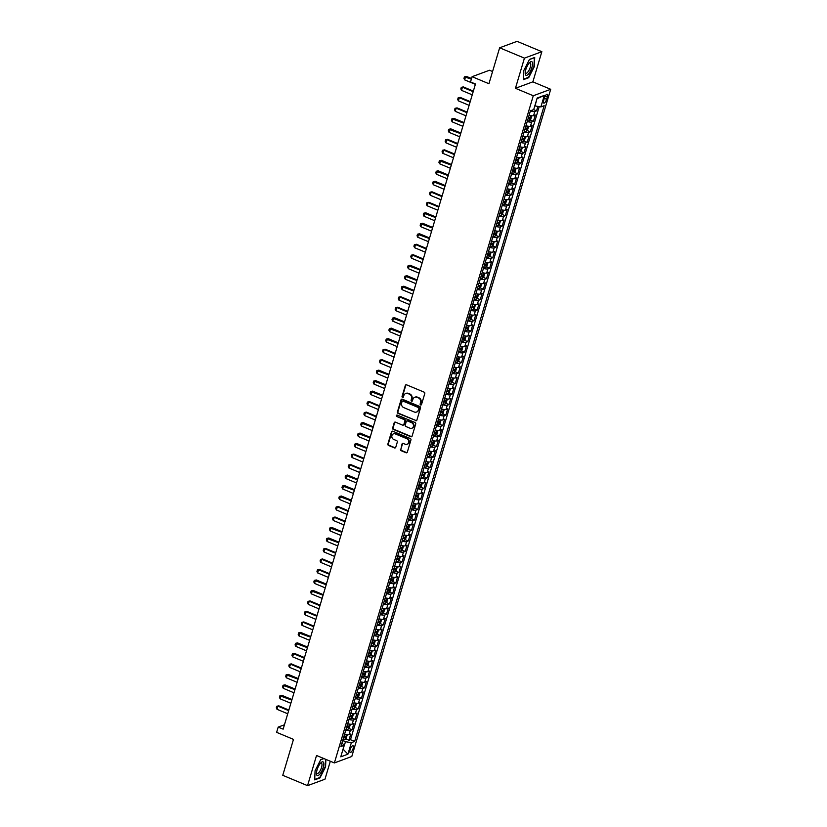 <?xml version="1.0" encoding="UTF-8"?>
<svg xmlns="http://www.w3.org/2000/svg" width="827" height="827" viewBox="0 0 827 827"><rect width="100%" height="100%" fill="white"/><g stroke="black" fill="none" stroke-linecap="round" stroke-linejoin="round"><path stroke-width="1.24" d="M420.623 404.951A0.786 0.703 -110.3 0 0 421.522 404.517L424.778 393.58A1.116 1.003 -110.3 0 0 424.117 392.143L406.605 384.834A1.116 1.003 -110.3 0 0 405.323 385.454L402.056 396.402A0.786 0.703 -110.3 0 0 403.007 397.415A0.786 0.703 -110.3 0 0 403.421 396.97L403.845 395.554A3.587 3.215 -110.3 0 1 407.938 393.559L409.396 394.159A3.587 3.215 -110.3 0 1 411.526 398.759L411.112 400.175A0.786 0.703 -110.3 0 0 412.063 401.198A0.786 0.703 -110.3 0 0 412.466 400.744L412.89 399.327A3.587 3.215 -110.3 0 1 416.984 397.332L418.452 397.942A3.587 3.215 -110.3 0 1 420.581 402.532L420.157 403.948A0.786 0.703 -110.3 0 0 420.623 404.951M414.999 397.187A3.587 3.215 -110.3 0 1 417.459 397.156L418.917 397.766A3.587 3.215 -110.3 0 1 421.046 402.356L420.623 403.772A0.786 0.703 -110.3 0 0 421.325 404.837M406.15 384.762A1.116 1.003 -110.3 0 0 405.788 385.279L402.532 396.226A0.786 0.703 -110.3 0 0 403.235 397.28M405.954 393.414A3.587 3.215 -110.3 0 1 408.414 393.383L409.872 393.993A3.587 3.215 -110.3 0 1 412.001 398.583L411.577 399.999A0.786 0.703 -110.3 0 0 412.28 401.054M353.129 748.538A3.649 1.23 112.7 0 0 353.026 745.727A3.649 1.23 112.7 0 0 350.11 749.655A3.649 1.23 112.7 0 0 350.214 752.467A3.649 1.23 112.7 0 0 353.129 748.538M400.464 449.257A1.116 1.003 -110.3 0 0 401.136 450.694L406.047 452.741A1.116 1.003 -110.3 0 0 407.329 452.121L410.947 439.964A1.116 1.003 -110.3 0 0 410.285 438.527L392.773 431.218A1.116 1.003 -110.3 0 0 391.491 431.849L387.873 443.996A1.116 1.003 -110.3 0 0 388.535 445.433L394.469 447.914A1.116 1.003 -110.3 0 0 395.751 447.283L397.301 442.083A1.116 1.003 -110.3 0 0 396.64 440.646L393.693 439.416A2.998 2.688 -110.3 0 1 393.476 433.855A2.998 2.688 -110.3 0 1 395.337 433.917L406.863 438.723A2.998 2.688 -110.3 0 1 407.08 444.285A2.998 2.688 -110.3 0 1 405.22 444.233L403.297 443.427A1.116 1.003 -110.3 0 0 402.015 444.058L400.94 449.082A1.116 1.003 -110.3 0 0 401.602 450.519L406.522 452.565A1.116 1.003 -110.3 0 0 406.967 452.638M524.432 58.138L515.438 88.293L532.857 81.852L541.85 51.688L524.432 58.138L499.642 47.79L488.933 83.723L472.083 76.694L470.522 81.935L475.473 84.003L283.144 729.166L278.192 727.098L276.621 732.34L293.482 739.379L282.762 775.312L307.551 785.65L324.97 779.21L330.324 761.243M515.438 88.293L533.281 95.746L334.377 762.939L316.534 755.485L307.551 785.65M415.599 420.716A1.116 1.003 -110.3 0 0 416.88 420.095L420.498 407.938A1.116 1.003 -110.3 0 0 419.827 406.512L402.315 399.193A1.116 1.003 -110.3 0 0 401.043 399.823L397.415 411.97A1.116 1.003 -110.3 0 0 398.087 413.407L416.064 420.54A1.116 1.003 -110.3 0 0 416.519 420.623M415.723 423.951L412.104 436.108A1.116 1.003 -110.3 0 1 410.823 436.728L393.311 429.42A1.116 1.003 -110.3 0 1 392.639 427.983L394.19 422.783A1.116 1.003 -110.3 0 1 395.471 422.163L402.573 425.119A1.116 1.003 -110.3 0 0 403.855 424.499L404.889 421.046A1.116 1.003 -110.3 0 0 404.217 419.62L396.826 416.529A0.786 0.703 -110.3 0 1 397.249 415.092L415.061 422.514A1.116 1.003 -110.3 0 1 415.723 423.951M499.642 47.79L517.071 41.35L541.85 51.688M345.665 738.924L348.911 740.279L350.793 733.983L349.077 734.624L350.328 730.427A4.569 1.292 -163.4 0 1 345.841 729.962M348.787 728.432L352.044 729.786L353.915 723.501L352.199 724.132L353.449 719.935A4.569 1.292 -163.4 0 1 348.973 719.469M351.92 717.939L355.165 719.304L357.047 713.008L355.331 713.639L356.582 709.442A4.569 1.292 -163.4 0 1 352.095 708.977M355.041 707.457L358.298 708.811L360.169 702.516L358.453 703.157L359.704 698.96A4.569 1.292 -163.4 0 1 355.228 698.495M358.174 696.965L361.42 698.319L363.301 692.023L361.585 692.664L362.836 688.467A4.569 1.292 -163.4 0 1 358.349 688.002M361.296 686.472L364.552 687.826L366.423 681.531L364.707 682.172L365.958 677.975A4.569 1.292 -163.4 0 1 361.482 677.509M364.428 675.979L367.674 677.344L369.555 671.048L367.839 671.679L369.09 667.482A4.569 1.292 -163.4 0 1 364.604 667.017M367.55 665.487L370.806 666.851L372.677 660.556L370.961 661.187L372.212 656.989A4.569 1.292 -163.4 0 1 367.736 656.524M370.682 655.005L373.928 656.359L375.809 650.063L374.093 650.704L375.344 646.507A4.569 1.292 -163.4 0 1 370.858 646.042M373.804 644.512L377.06 645.866L378.931 639.571L377.215 640.212L378.466 636.015A4.569 1.292 -163.4 0 1 373.99 635.549M376.936 634.02L380.182 635.374L382.064 629.078L380.348 629.719L381.598 625.522A4.569 1.292 -163.4 0 1 377.112 625.057M380.058 623.527L383.315 624.892L385.196 618.596L383.47 619.227L384.72 615.03A4.569 1.292 -163.4 0 1 380.244 614.564M383.19 613.034L386.447 614.399L388.318 608.103L386.602 608.734L387.853 604.537A4.569 1.292 -163.4 0 1 383.377 604.072M386.312 602.552L389.569 603.906L391.45 597.611L389.724 598.252L390.975 594.055A4.569 1.292 -163.4 0 1 386.498 593.59M389.445 592.06L392.701 593.414L394.572 587.118L392.856 587.759L394.107 583.562A4.569 1.292 -163.4 0 1 389.631 583.097M392.577 581.567L395.823 582.921L397.704 576.626L395.978 577.267L397.229 573.07A4.569 1.292 -163.4 0 1 392.753 572.604M395.699 571.075L398.955 572.439L400.826 566.144L399.11 566.774L400.361 562.577A4.569 1.292 -163.4 0 1 395.885 562.112M398.831 560.582L402.077 561.947L403.958 555.651L402.232 556.282L403.483 552.085A4.569 1.292 -163.4 0 1 399.007 551.619M401.953 550.1L405.209 551.454L407.08 545.158L405.364 545.799L406.615 541.602A4.569 1.292 -163.4 0 1 402.139 541.137M405.085 539.607L408.331 540.961L410.213 534.666L408.486 535.307L409.737 531.11A4.569 1.292 -163.4 0 1 405.261 530.645M408.207 529.115L411.464 530.469L413.335 524.173L411.619 524.814L412.869 520.617A4.569 1.292 -163.4 0 1 408.393 520.152M411.339 518.622L414.585 519.987L416.467 513.691L414.751 514.322L416.002 510.125A4.569 1.292 -163.4 0 1 411.515 509.659M414.461 508.129L417.718 509.494L419.589 503.198L417.873 503.829L419.124 499.632A4.569 1.292 -163.4 0 1 414.647 499.177M417.594 497.647L420.84 499.001L422.721 492.706L421.005 493.347L422.256 489.15A4.569 1.292 -163.4 0 1 417.769 488.685M420.716 487.155L423.972 488.509L425.843 482.213L424.127 482.854L425.378 478.657A4.569 1.292 -163.4 0 1 420.902 478.192M423.848 476.662L427.094 478.016L428.975 471.731L427.259 472.362L428.51 468.165A4.569 1.292 -163.4 0 1 424.024 467.7M426.97 466.17L430.226 467.534L432.097 461.239L430.381 461.869L431.632 457.672A4.569 1.292 -163.4 0 1 427.156 457.207M430.102 455.687L433.348 457.042L435.229 450.746L433.513 451.377L434.764 447.19A4.569 1.292 -163.4 0 1 430.278 446.725M433.224 445.195L436.48 446.549L438.351 440.253L436.635 440.894L437.886 436.697A4.569 1.292 -163.4 0 1 433.41 436.232M436.356 434.702L439.602 436.056L441.484 429.761L439.768 430.402L441.018 426.205A4.569 1.292 -163.4 0 1 436.532 425.74M439.478 424.21L442.734 425.564L444.606 419.279L442.89 419.909L444.14 415.712A4.569 1.292 -163.4 0 1 439.664 415.247M442.61 413.717L445.856 415.082L447.738 408.786L446.022 409.417L447.273 405.22A4.569 1.292 -163.4 0 1 442.786 404.754M445.732 403.235L448.989 404.589L450.87 398.294L449.144 398.924L450.395 394.737A4.569 1.292 -163.4 0 1 445.918 394.272M448.865 392.742L452.121 394.097L453.992 387.801L452.276 388.442L453.527 384.245A4.569 1.292 -163.4 0 1 449.051 383.78M451.987 382.25L455.243 383.604L457.124 377.308L455.398 377.949L456.649 373.752A4.569 1.292 -163.4 0 1 452.173 373.287M455.119 371.757L458.375 373.111L460.246 366.826L458.53 367.457L459.781 363.26A4.569 1.292 -163.4 0 1 455.305 362.795M458.251 361.265L461.497 362.629L463.378 356.334L461.652 356.964L462.903 352.767A4.569 1.292 -163.4 0 1 458.427 352.302M461.373 350.782L464.629 352.137L466.5 345.841L464.784 346.472L466.035 342.285A4.569 1.292 -163.4 0 1 461.559 341.82M464.505 340.29L467.751 341.644L469.633 335.348L467.906 335.989L469.157 331.792A4.569 1.292 -163.4 0 1 464.681 331.327M467.627 329.797L470.883 331.151L472.755 324.856L471.039 325.497L472.289 321.3A4.569 1.292 -163.4 0 1 467.813 320.835M470.759 319.305L474.005 320.659L475.887 314.374L474.16 315.004L475.411 310.807A4.569 1.292 -163.4 0 1 470.935 310.342M473.881 308.812L477.138 310.177L479.009 303.881L477.293 304.512L478.544 300.315A4.569 1.292 -163.4 0 1 474.067 299.85M477.014 298.33L480.26 299.684L482.141 293.389L480.425 294.019L481.676 289.832A4.569 1.292 -163.4 0 1 477.189 289.367M480.136 287.837L483.392 289.192L485.263 282.896L483.547 283.537L484.798 279.34A4.569 1.292 -163.4 0 1 480.322 278.875M483.268 277.345L486.514 278.699L488.395 272.403L486.679 273.044L487.93 268.847A4.569 1.292 -163.4 0 1 483.444 268.382M486.39 266.852L489.646 268.206L491.517 261.921L489.801 262.552L491.052 258.355A4.569 1.292 -163.4 0 1 486.576 257.89M489.522 256.36L492.768 257.724L494.649 251.429L492.933 252.059L494.184 247.862A4.569 1.292 -163.4 0 1 489.698 247.397M492.644 245.877L495.9 247.232L497.771 240.936L496.055 241.567L497.306 237.38A4.569 1.292 -163.4 0 1 492.83 236.915M495.776 235.385L499.022 236.739L500.904 230.444L499.188 231.084L500.438 226.887A4.569 1.292 -163.4 0 1 495.952 226.422M498.898 224.892L502.154 226.247L504.025 219.951L502.309 220.592L503.56 216.395A4.569 1.292 -163.4 0 1 499.084 215.93M502.03 214.4L505.276 215.754L507.158 209.469L505.442 210.099L506.693 205.902A4.569 1.292 -163.4 0 1 502.206 205.437M505.152 203.907L508.409 205.272L510.28 198.976L508.564 199.607L509.814 195.41A4.569 1.292 -163.4 0 1 505.338 194.945M508.285 193.425L511.531 194.779L513.412 188.484L511.696 189.125L512.947 184.928A4.569 1.292 -163.4 0 1 508.46 184.462M511.406 182.932L514.663 184.287L516.544 177.991L514.818 178.632L516.069 174.435A4.569 1.292 -163.4 0 1 511.593 173.97M514.539 172.44L517.795 173.794L519.666 167.499L517.95 168.139L519.201 163.942A4.569 1.292 -163.4 0 1 514.725 163.477M517.661 161.947L520.917 163.312L522.798 157.016L521.072 157.647L522.323 153.45A4.569 1.292 -163.4 0 1 517.847 152.985M520.793 151.455L524.049 152.819L525.92 146.524L524.204 147.154L525.455 142.957A4.569 1.292 -163.4 0 1 520.979 142.492M523.925 140.972L527.171 142.327L529.053 136.031L527.326 136.672L528.577 132.475A4.569 1.292 -163.4 0 1 524.101 132.01M527.047 130.48L530.303 131.834L532.174 125.539L530.458 126.18L531.709 121.982A4.569 1.292 -163.4 0 1 527.233 121.517M530.179 119.987L533.425 121.342L535.307 115.046L533.58 115.687A4.569 1.292 -163.4 0 1 529.104 115.222M544.393 98.072L543.711 100.377A3.535 1.189 112.7 0 0 543.804 103.106A3.535 1.189 112.7 0 0 546.626 99.302L547.319 96.986A3.535 1.189 112.7 0 0 547.216 94.268A3.535 1.189 112.7 0 0 544.393 98.072M533.281 95.746L550.699 89.295L351.795 756.488L334.377 762.939M348.911 740.279L350.493 739.7L354.659 741.437L544.166 105.711L540.879 106.931L534.821 105.887M354.659 741.437L351.361 742.656L347.919 754.193L340.765 756.839L344.197 745.303L340.91 746.523L530.427 110.797L533.715 109.578L537.157 98.041L544.311 95.394L540.879 106.931M533.601 109.619L536.558 110.859L534.831 111.49A4.569 1.292 -163.4 0 1 530.355 111.025M533.425 121.342L531.709 121.982M530.303 131.834L528.577 132.475M527.171 142.327L525.455 142.957M524.049 152.819L522.323 153.45M520.917 163.312L519.201 163.942M517.795 173.794L516.069 174.435M514.663 184.287L512.947 184.928M511.531 194.779L509.814 195.41M508.409 205.272L506.693 205.902M505.276 215.754L503.56 216.395M502.154 226.247L500.438 226.887M499.022 236.739L497.306 237.38M495.9 247.232L494.184 247.862M492.768 257.724L491.052 258.355M489.646 268.206L487.93 268.847M486.514 278.699L484.798 279.34M483.392 289.192L481.676 289.832M480.26 299.684L478.544 300.315M477.138 310.177L475.411 310.807M474.005 320.659L472.289 321.3M470.883 331.151L469.157 331.792M467.751 341.644L466.035 342.285M464.629 352.137L462.903 352.767M461.497 362.629L459.781 363.26M458.375 373.111L456.649 373.752M455.243 383.604L453.527 384.245M452.121 394.097L450.395 394.737M448.989 404.589L447.273 405.22M445.856 415.082L444.14 415.712M442.734 425.564L441.018 426.205M439.602 436.056L437.886 436.697M436.48 446.549L434.764 447.19M433.348 457.042L431.632 457.672M430.226 467.534L428.51 468.165M427.094 478.016L425.378 478.657M423.972 488.509L422.256 489.15M420.84 499.001L419.124 499.632M417.718 509.494L416.002 510.125M414.585 519.987L412.869 520.617M411.464 530.469L409.737 531.11M408.331 540.961L406.615 541.602M405.209 551.454L403.483 552.085M402.077 561.947L400.361 562.577M398.955 572.439L397.229 573.07M395.823 582.921L394.107 583.562M392.701 593.414L390.975 594.055M389.569 603.906L387.853 604.537M386.447 614.399L384.72 615.03M383.315 624.892L381.598 625.522M380.182 635.374L378.466 636.015M377.06 645.866L375.344 646.507M373.928 656.359L372.212 656.989M370.806 666.851L369.09 667.482M367.674 677.344L365.958 677.975M364.552 687.826L362.836 688.467M361.42 698.319L359.704 698.96M358.298 708.811L356.582 709.442M355.165 719.304L353.449 719.935M352.044 729.786L350.328 730.427M350.493 739.7L539.204 106.662M536.558 110.859L537.87 106.445M343.112 748.952L345.51 741.695L342.698 740.527M535.028 105.98L536.95 98.733M492.572 71.525L489.501 70.243L472.083 76.694M532.857 81.852L550.699 89.295M284.457 724.783L278.192 727.098M343.06 749.138L347.919 754.193M341.985 742.894L344.197 745.303M525.982 125.714A4.569 1.292 16.6 0 0 530.458 126.18M522.85 136.207A4.569 1.292 16.6 0 0 527.326 136.672M519.728 146.689A4.569 1.292 16.6 0 0 524.204 147.154M516.596 157.182A4.569 1.292 16.6 0 0 521.072 157.647M513.464 167.674A4.569 1.292 16.6 0 0 517.95 168.139M510.342 178.167A4.569 1.292 16.6 0 0 514.818 178.632M507.209 188.659A4.569 1.292 16.6 0 0 511.696 189.125M504.088 199.142A4.569 1.292 16.6 0 0 508.564 199.607M500.955 209.634A4.569 1.292 16.6 0 0 505.442 210.099M497.833 220.127A4.569 1.292 16.6 0 0 502.309 220.592M494.701 230.619A4.569 1.292 16.6 0 0 499.188 231.084M491.579 241.112A4.569 1.292 16.6 0 0 496.055 241.567M488.447 251.594A4.569 1.292 16.6 0 0 492.933 252.059M485.325 262.087A4.569 1.292 16.6 0 0 489.801 262.552M482.193 272.579A4.569 1.292 16.6 0 0 486.679 273.044M479.071 283.072A4.569 1.292 16.6 0 0 483.547 283.537M475.938 293.564A4.569 1.292 16.6 0 0 480.425 294.019M472.817 304.047A4.569 1.292 16.6 0 0 477.293 304.512M469.684 314.539A4.569 1.292 16.6 0 0 474.16 315.004M466.562 325.032A4.569 1.292 16.6 0 0 471.039 325.497M463.43 335.524A4.569 1.292 16.6 0 0 467.906 335.989M460.308 346.006A4.569 1.292 16.6 0 0 464.784 346.472M457.176 356.499A4.569 1.292 16.6 0 0 461.652 356.964M454.054 366.992A4.569 1.292 16.6 0 0 458.53 367.457M450.922 377.484A4.569 1.292 16.6 0 0 455.398 377.949M447.789 387.977A4.569 1.292 16.6 0 0 452.276 388.442M444.668 398.459A4.569 1.292 16.6 0 0 449.144 398.924M441.535 408.952A4.569 1.292 16.6 0 0 446.022 409.417M438.413 419.444A4.569 1.292 16.6 0 0 442.89 419.909M435.281 429.937A4.569 1.292 16.6 0 0 439.768 430.402M432.159 440.429A4.569 1.292 16.6 0 0 436.635 440.894M429.027 450.911A4.569 1.292 16.6 0 0 433.513 451.377M425.905 461.404A4.569 1.292 16.6 0 0 430.381 461.869M422.773 471.897A4.569 1.292 16.6 0 0 427.259 472.362M419.651 482.389A4.569 1.292 16.6 0 0 424.127 482.854M416.519 492.882A4.569 1.292 16.6 0 0 421.005 493.347M413.397 503.364A4.569 1.292 16.6 0 0 417.873 503.829M410.264 513.856A4.569 1.292 16.6 0 0 414.751 514.322M407.142 524.349A4.569 1.292 16.6 0 0 411.619 524.814M404.01 534.842A4.569 1.292 16.6 0 0 408.486 535.307M400.888 545.334A4.569 1.292 16.6 0 0 405.364 545.799M397.756 555.816A4.569 1.292 16.6 0 0 402.232 556.282M394.634 566.309A4.569 1.292 16.6 0 0 399.11 566.774M391.502 576.801A4.569 1.292 16.6 0 0 395.978 577.267M388.38 587.294A4.569 1.292 16.6 0 0 392.856 587.759M385.248 597.787A4.569 1.292 16.6 0 0 389.724 598.252M382.115 608.269A4.569 1.292 16.6 0 0 386.602 608.734M378.993 618.761A4.569 1.292 16.6 0 0 383.47 619.227M375.861 629.254A4.569 1.292 16.6 0 0 380.348 629.719M372.739 639.747A4.569 1.292 16.6 0 0 377.215 640.212M369.607 650.239A4.569 1.292 16.6 0 0 374.093 650.704M366.485 660.721A4.569 1.292 16.6 0 0 370.961 661.187M363.353 671.214A4.569 1.292 16.6 0 0 367.839 671.679M360.231 681.706A4.569 1.292 16.6 0 0 364.707 682.172M357.099 692.199A4.569 1.292 16.6 0 0 361.585 692.664M353.977 702.692A4.569 1.292 16.6 0 0 358.453 703.157M350.844 713.174A4.569 1.292 16.6 0 0 355.331 713.639M347.722 723.666A4.569 1.292 16.6 0 0 352.199 724.132M344.59 734.159A4.569 1.292 16.6 0 0 349.077 734.624M345.51 741.695L351.361 742.656M537.219 98.63L544.311 95.394M523.822 70.491L523.429 79.65L528.68 77.707L534.314 66.615L534.718 57.456L529.466 59.399L523.822 70.491M323.77 758.504L320.721 759.641L315.077 770.733L314.684 779.882L319.925 777.938L325.569 766.846L325.89 759.393M528.122 77.469L528.68 77.707M319.377 777.711L319.925 777.938M401.87 399.121A1.116 1.003 -110.3 0 0 401.508 399.648L397.89 411.794A1.116 1.003 -110.3 0 0 398.552 413.231L416.064 420.54M418.793 408.507A0.786 0.703 -110.3 0 0 418.328 407.504L402.956 401.085A0.786 0.703 -110.3 0 0 402.067 401.519L401.622 403.018A3.587 3.215 -110.3 0 0 403.752 407.608L414.255 411.991A3.587 3.215 -110.3 0 0 418.348 409.996L419.268 408.331A0.786 0.703 -110.3 0 0 418.803 407.329L418.328 407.504M402.728 401.033A0.786 0.703 -110.3 0 1 403.431 400.909L418.803 407.329M416.715 411.96A3.587 3.215 -110.3 0 0 418.824 409.83L418.348 409.996M419.268 408.331L418.824 409.83M395.027 422.09A1.116 1.003 -110.3 0 0 394.665 422.607L393.114 427.807A1.116 1.003 -110.3 0 0 393.776 429.244L411.288 436.553A1.116 1.003 -110.3 0 0 411.743 436.625M403.493 425.026A1.116 1.003 -110.3 0 0 404.331 424.323L405.354 420.881A1.116 1.003 -110.3 0 0 404.692 419.444L396.826 416.529M397.022 415.03A0.786 0.703 -110.3 0 0 397.291 416.353M409.944 428.2A2.998 2.688 -110.3 0 0 413.49 425.523A2.998 2.688 -110.3 0 0 411.588 422.69L407.525 420.995A1.116 1.003 -110.3 0 0 406.243 421.615L405.22 425.068A1.116 1.003 -110.3 0 0 405.881 426.505L409.944 428.2M412.042 428.159A2.998 2.688 -110.3 0 0 412.063 422.514L411.588 422.69M407.08 420.922A1.116 1.003 -110.3 0 1 408 420.819L412.063 422.514M402.852 443.355A1.116 1.003 -110.3 0 0 402.491 443.882L400.94 449.082M407.308 444.192A2.998 2.688 -110.3 0 0 407.339 438.548L406.863 438.723M393.714 433.782A2.998 2.688 -110.3 0 1 395.802 433.741L407.339 438.548M392.329 431.146A1.116 1.003 -110.3 0 0 391.967 431.673L388.339 443.82A1.116 1.003 -110.3 0 0 389.01 445.257L394.944 447.738A1.116 1.003 -110.3 0 0 395.389 447.81M532.981 109.857L532.588 110.291A3.029 0.858 -163.4 0 1 531.596 110.363M471.535 78.534L466.428 76.404L465.58 76.725L464.64 79.868L475.38 84.344M464.64 79.868L463.947 78.41L464.412 76.839L466.428 76.404M471.359 79.134L464.412 76.839M531.937 67.338A7.412 2.502 112.7 0 0 529.683 62.511A7.412 2.502 112.7 0 0 525.817 69.602A7.412 2.502 112.7 0 0 525.197 73.231A7.412 2.502 112.7 0 0 527.833 74.657A7.412 2.502 112.7 0 0 531.937 67.338M525.248 72.352A5.613 1.892 112.7 0 0 525.807 73.272A5.613 1.892 112.7 0 0 530.283 67.235A5.613 1.892 112.7 0 0 530.138 62.914A5.613 1.892 112.7 0 0 529.084 63.162M529.394 59.554L534.335 57.725L533.953 66.594L528.494 77.335L523.45 79.206M323.419 762.236A7.412 2.502 112.7 0 0 320.928 762.742A7.412 2.502 112.7 0 0 316.452 773.472A7.412 2.502 112.7 0 0 316.834 775.178A7.412 2.502 112.7 0 0 321.755 771.136A7.412 2.502 112.7 0 0 323.419 762.236M316.493 772.583A5.613 1.892 112.7 0 0 316.731 773.235A5.613 1.892 112.7 0 0 317.061 773.514A5.613 1.892 112.7 0 0 320.721 769.627A5.613 1.892 112.7 0 0 321.713 763.435A5.613 1.892 112.7 0 0 321.383 763.145A5.613 1.892 112.7 0 0 320.328 763.393M325.538 759.248L325.207 766.825L319.739 777.576L314.705 779.437M320.638 759.786L323.926 758.576M530.645 115.615A3.029 0.858 -163.4 0 1 529.032 115.47M531.172 115.708L531.647 116.245L530.717 119.388L529.456 120.783A3.029 0.858 -163.4 0 1 527.471 120.711M528.06 118.726A3.029 0.858 16.6 0 0 529.58 118.871L529.952 117.61A3.029 0.858 -163.4 0 1 528.432 117.465M473.364 91.094L463.306 86.897L462.458 87.207L461.518 90.36L472.248 94.836M461.518 90.36L460.815 88.902L461.28 87.331L463.306 86.897M473.189 91.694L462.458 87.207L461.28 87.331M527.512 126.107A3.029 0.858 -163.4 0 1 525.9 125.962M528.05 126.2L528.525 126.727L527.585 129.88L526.334 131.276A3.029 0.858 -163.4 0 1 524.339 131.204M524.938 129.208A3.029 0.858 16.6 0 0 526.448 129.363L526.83 128.102A3.029 0.858 -163.4 0 1 525.31 127.958M470.232 101.587L460.174 97.39L459.326 97.7L458.385 100.853L469.116 105.329M458.385 100.853L457.682 99.395L458.158 97.824L460.174 97.39M470.056 102.186L459.326 97.7L458.158 97.824M524.39 136.589A3.029 0.858 -163.4 0 1 522.778 136.455M524.918 136.693L525.393 137.22L524.463 140.373L523.202 141.768A3.029 0.858 -163.4 0 1 521.217 141.696M521.806 139.701A3.029 0.858 16.6 0 0 523.326 139.856L523.698 138.595A3.029 0.858 -163.4 0 1 522.178 138.44M467.11 112.079L457.052 107.882L456.204 108.192L455.263 111.335L465.994 115.821M455.263 111.335L454.561 109.888L455.026 108.316L457.052 107.882M466.935 112.668L456.204 108.192L455.026 108.316M521.258 147.082A3.029 0.858 -163.4 0 1 519.645 146.937M521.785 147.175L522.271 147.713L521.33 150.855L520.08 152.261A3.029 0.858 -163.4 0 1 518.084 152.189M518.684 150.194A3.029 0.858 16.6 0 0 520.193 150.338L520.565 149.087A3.029 0.858 -163.4 0 1 519.056 148.932M463.978 122.572L453.92 118.375L453.072 118.685L452.131 121.827L462.862 126.314M452.131 121.827L451.428 120.38L451.904 118.799L453.92 118.375M463.802 123.161L451.904 118.799M518.136 157.575A3.029 0.858 -163.4 0 1 516.524 157.43M518.663 157.668L519.139 158.205L518.209 161.348L516.947 162.743A3.029 0.858 -163.4 0 1 514.963 162.681M515.552 160.686A3.029 0.858 16.6 0 0 517.071 160.831L517.444 159.57A3.029 0.858 -163.4 0 1 515.924 159.425M460.856 133.064L450.787 128.857L449.94 129.177L449.009 132.32L459.74 136.796M449.009 132.32L448.306 130.862L448.772 129.291L450.787 128.857M460.68 133.654L448.772 129.291M515.004 168.067A3.029 0.858 -163.4 0 1 513.391 167.922M515.531 168.16L516.017 168.698L515.076 171.84L513.825 173.236A3.029 0.858 -163.4 0 1 511.83 173.163M512.43 171.179A3.029 0.858 16.6 0 0 513.939 171.323L514.311 170.062A3.029 0.858 -163.4 0 1 512.802 169.917M457.724 143.547L447.665 139.35L446.818 139.66L445.877 142.813L456.607 147.289M445.877 142.813L445.174 141.355L445.65 139.784L447.665 139.35M457.548 144.146L446.818 139.66L445.65 139.784M511.882 178.56A3.029 0.858 -163.4 0 1 510.269 178.415M512.409 178.653L512.885 179.18L511.944 182.333L510.693 183.728A3.029 0.858 -163.4 0 1 508.708 183.656M509.298 181.661A3.029 0.858 16.6 0 0 510.817 181.816L511.189 180.555A3.029 0.858 -163.4 0 1 509.67 180.41M454.602 154.039L444.533 149.842L443.685 150.152L442.755 153.305L453.485 157.781M442.755 153.305L442.052 151.848L442.517 150.276L444.533 149.842M454.426 154.639L443.685 150.152L442.517 150.276M508.75 189.042A3.029 0.858 -163.4 0 1 507.137 188.907M509.277 189.145L509.763 189.672L508.822 192.825L507.571 194.221A3.029 0.858 -163.4 0 1 505.576 194.149M506.176 192.153A3.029 0.858 16.6 0 0 507.685 192.309L508.057 191.047A3.029 0.858 -163.4 0 1 506.548 190.892M451.47 164.532L441.411 160.335L440.564 160.645L439.623 163.787L450.353 168.274M439.623 163.787L438.92 162.34L439.395 160.758L441.411 160.335M451.294 165.121L439.395 160.758M505.628 199.534A3.029 0.858 -163.4 0 1 504.015 199.39M506.155 199.627L506.631 200.165L505.69 203.308L504.439 204.714A3.029 0.858 -163.4 0 1 502.454 204.641M503.043 202.646A3.029 0.858 16.6 0 0 504.563 202.791L504.935 201.54A3.029 0.858 -163.4 0 1 503.416 201.385M448.348 175.024L438.279 170.827L437.431 171.137L436.501 174.28L447.231 178.766M436.501 174.28L435.798 172.833L436.263 171.251L438.279 170.827M448.172 175.613L436.263 171.251M502.496 210.027A3.029 0.858 -163.4 0 1 500.883 209.882M503.023 210.12L503.509 210.658L502.568 213.8L501.317 215.196A3.029 0.858 -163.4 0 1 499.322 215.134M499.911 213.139A3.029 0.858 16.6 0 0 501.431 213.283L501.803 212.022A3.029 0.858 -163.4 0 1 500.294 211.877M445.215 185.517L435.157 181.309L434.309 181.63L433.369 184.772L444.099 189.249M433.369 184.772L432.666 183.315L433.141 181.744L435.157 181.309M445.04 186.106L433.141 181.744M499.374 220.52A3.029 0.858 -163.4 0 1 497.761 220.375M499.901 220.613L500.376 221.15L499.436 224.293L498.185 225.688A3.029 0.858 -163.4 0 1 496.19 225.616M496.789 223.631A3.029 0.858 16.6 0 0 498.309 223.776L498.681 222.515A3.029 0.858 -163.4 0 1 497.161 222.37M442.094 195.999L432.025 191.802L431.177 192.112L430.247 195.265L440.977 199.741M430.247 195.265L429.544 193.807L430.009 192.236L432.025 191.802M441.918 196.599L431.177 192.112L430.009 192.236M496.241 231.012A3.029 0.858 -163.4 0 1 494.629 230.867M496.769 231.105L497.254 231.632L496.314 234.785L495.053 236.181A3.029 0.858 -163.4 0 1 493.068 236.108M493.657 234.113A3.029 0.858 16.6 0 0 495.177 234.268L495.549 233.007A3.029 0.858 -163.4 0 1 494.039 232.863M438.961 206.492L428.903 202.295L428.055 202.605L427.114 205.758L437.845 210.234M427.114 205.758L426.412 204.3L426.887 202.729L428.903 202.295M438.786 207.091L428.055 202.605L426.887 202.729M493.119 241.494A3.029 0.858 -163.4 0 1 491.507 241.36M493.647 241.598L494.122 242.125L493.181 245.278L491.931 246.673A3.029 0.858 -163.4 0 1 489.935 246.601M490.535 244.606A3.029 0.858 16.6 0 0 492.044 244.761L492.427 243.5A3.029 0.858 -163.4 0 1 490.907 243.345M435.839 216.984L425.771 212.787L424.923 213.097L423.993 216.24L434.723 220.726M423.993 216.24L423.29 214.793L423.755 213.211L425.771 212.787M435.653 217.573L423.755 213.211M489.987 251.987A3.029 0.858 -163.4 0 1 488.375 251.842M490.514 252.08L491 252.617L490.06 255.76L488.798 257.166A3.029 0.858 -163.4 0 1 486.814 257.094M487.403 255.098A3.029 0.858 16.6 0 0 488.922 255.243L489.295 253.992A3.029 0.858 -163.4 0 1 487.785 253.837M432.707 227.477L422.649 223.269L421.801 223.59L420.86 226.732L431.591 231.219M420.86 226.732L420.157 225.275L420.633 223.703L422.649 223.269M432.531 228.066L420.633 223.703M486.865 262.479A3.029 0.858 -163.4 0 1 485.253 262.335M487.392 262.572L487.868 263.11L486.927 266.253L485.676 267.648A3.029 0.858 -163.4 0 1 483.681 267.586M484.281 265.591A3.029 0.858 16.6 0 0 485.79 265.736L486.173 264.475A3.029 0.858 -163.4 0 1 484.653 264.33M429.585 237.969L419.516 233.762L418.669 234.082L417.728 237.225L428.469 241.701M417.728 237.225L417.035 235.767L417.501 234.196L419.516 233.762M429.399 238.558L417.501 234.196M483.733 272.972A3.029 0.858 -163.4 0 1 482.12 272.827M484.26 273.065L484.746 273.603L483.805 276.745L482.575 278.11A3.029 0.858 -163.4 0 1 480.559 278.068M481.149 276.073A3.029 0.858 16.6 0 0 482.668 276.228L483.04 274.967A3.029 0.858 -163.4 0 1 481.531 274.822M426.453 248.451L416.394 244.254L415.547 244.565L414.606 247.718L425.336 252.194M414.606 247.718L413.903 246.26L414.379 244.689L416.394 244.254M426.277 249.051L415.547 244.565L414.379 244.689M480.611 283.465A3.029 0.858 -163.4 0 1 478.998 283.32M481.138 283.558L481.614 284.085L480.673 287.238L479.422 288.633A3.029 0.858 -163.4 0 1 477.427 288.561M478.027 286.566A3.029 0.858 16.6 0 0 479.536 286.721L479.918 285.46A3.029 0.858 -163.4 0 1 478.399 285.315M423.321 258.944L413.262 254.747L412.415 255.057L411.474 258.21L422.215 262.686M411.474 258.21L410.781 256.752L411.246 255.181L413.262 254.747M423.145 259.544L412.415 255.057L411.246 255.181M477.479 293.947A3.029 0.858 -163.4 0 1 475.866 293.802M478.006 294.04L478.482 294.577L477.551 297.73L476.29 299.126A3.029 0.858 -163.4 0 1 474.305 299.054M474.894 297.058A3.029 0.858 16.6 0 0 476.414 297.213L476.786 295.952A3.029 0.858 -163.4 0 1 475.277 295.797M420.199 269.437L410.14 265.24L409.293 265.55L408.352 268.692L419.082 273.179M408.352 268.692L407.649 267.245L408.114 265.663L410.14 265.24M420.023 270.026L408.114 265.663M474.347 304.439A3.029 0.858 -163.4 0 1 472.744 304.295M474.884 304.532L475.36 305.07L474.419 308.213L473.168 309.618A3.029 0.858 -163.4 0 1 471.173 309.546M471.772 307.551A3.029 0.858 16.6 0 0 473.282 307.696L473.664 306.445A3.029 0.858 -163.4 0 1 472.145 306.29M417.066 279.929L407.008 275.722L406.16 276.042L405.22 279.185L415.96 283.671M405.22 279.185L404.527 277.727L404.992 276.156L407.008 275.722M416.891 280.518L404.992 276.156M471.225 314.932A3.029 0.858 -163.4 0 1 469.612 314.787M471.752 315.025L472.227 315.563L471.297 318.705L470.036 320.101A3.029 0.858 -163.4 0 1 468.051 320.028M468.64 318.044A3.029 0.858 16.6 0 0 470.16 318.188L470.532 316.927A3.029 0.858 -163.4 0 1 469.023 316.782M413.945 290.411L403.886 286.214L403.038 286.535L402.098 289.677L412.828 294.154M402.098 289.677L401.395 288.22L401.86 286.649L403.886 286.214M413.769 291.011L401.86 286.649M468.092 325.425A3.029 0.858 -163.4 0 1 466.48 325.28M468.63 325.518L469.105 326.055L468.165 329.198L466.914 330.593A3.029 0.858 -163.4 0 1 464.919 330.521M465.518 328.526A3.029 0.858 16.6 0 0 467.028 328.681L467.41 327.42A3.029 0.858 -163.4 0 1 465.89 327.275M410.812 300.904L400.754 296.707L399.906 297.017L398.965 300.17L409.706 304.646M398.965 300.17L398.273 298.712L398.738 297.141L400.754 296.707M410.637 301.504L399.906 297.017L398.738 297.141M464.97 335.917A3.029 0.858 -163.4 0 1 463.358 335.772M465.498 336.01L465.973 336.537L465.043 339.69L463.782 341.086A3.029 0.858 -163.4 0 1 461.797 341.013M462.386 339.018A3.029 0.858 16.6 0 0 463.906 339.173L464.278 337.912A3.029 0.858 -163.4 0 1 462.758 337.757M407.69 311.397L397.632 307.199L396.784 307.51L395.844 310.663L406.574 315.139M395.844 310.663L395.141 309.205L395.606 307.634L397.632 307.199M407.515 311.986L396.784 307.51L395.606 307.634M461.838 346.399A3.029 0.858 -163.4 0 1 460.225 346.255M462.376 346.492L462.851 347.03L461.911 350.183L460.66 351.578A3.029 0.858 -163.4 0 1 458.665 351.506M459.264 349.511A3.029 0.858 16.6 0 0 460.773 349.666L461.156 348.405A3.029 0.858 -163.4 0 1 459.636 348.25M404.558 321.889L394.5 317.692L393.652 318.002L392.711 321.145L403.442 325.631M392.711 321.145L392.008 319.698L392.484 318.116L394.5 317.692M404.382 322.478L392.484 318.116M458.716 356.892A3.029 0.858 -163.4 0 1 457.104 356.747M459.243 356.985L459.719 357.522L458.789 360.665L457.527 362.061A3.029 0.858 -163.4 0 1 455.543 361.999M456.132 360.003A3.029 0.858 16.6 0 0 457.651 360.148L458.024 358.897A3.029 0.858 -163.4 0 1 456.504 358.742M401.436 332.382L391.378 328.174L390.53 328.495L389.589 331.637L400.32 336.124M389.589 331.637L388.886 330.18L389.352 328.608L391.378 328.174M401.26 332.971L389.352 328.608M455.584 367.384A3.029 0.858 -163.4 0 1 453.971 367.24M456.111 367.477L456.597 368.015L455.656 371.158L454.405 372.553A3.029 0.858 -163.4 0 1 452.41 372.481M453.01 370.496A3.029 0.858 16.6 0 0 454.519 370.641L454.891 369.38A3.029 0.858 -163.4 0 1 453.382 369.235M398.304 342.864L388.245 338.667L387.398 338.987L386.457 342.13L397.187 346.606M386.457 342.13L385.754 340.672L386.23 339.101L388.245 338.667M398.128 343.463L386.23 339.101M452.462 377.877A3.029 0.858 -163.4 0 1 450.849 377.732M452.989 377.97L453.465 378.497L452.534 381.65L451.273 383.046A3.029 0.858 -163.4 0 1 449.288 382.973M449.878 380.978A3.029 0.858 16.6 0 0 451.397 381.133L451.769 379.872A3.029 0.858 -163.4 0 1 450.25 379.727M395.182 353.356L385.113 349.159L384.266 349.47L383.335 352.622L394.065 357.099M383.335 352.622L382.632 351.165L383.097 349.594L385.113 349.159M395.006 353.956L384.266 349.47L383.097 349.594M449.33 388.37A3.029 0.858 -163.4 0 1 447.717 388.225M449.857 388.463L450.343 388.99L449.402 392.143L448.151 393.538A3.029 0.858 -163.4 0 1 446.156 393.466M446.756 391.471A3.029 0.858 16.6 0 0 448.265 391.626L448.637 390.365A3.029 0.858 -163.4 0 1 447.128 390.21M392.05 363.849L381.991 359.652L381.144 359.962L380.203 363.115L390.933 367.591M380.203 363.115L379.5 361.657L379.975 360.086L381.991 359.652M391.874 364.438L381.144 359.962L379.975 360.086M446.208 398.852A3.029 0.858 -163.4 0 1 444.595 398.707M446.735 398.945L447.211 399.482L446.27 402.635L445.019 404.031A3.029 0.858 -163.4 0 1 443.034 403.958M443.623 401.963A3.029 0.858 16.6 0 0 445.143 402.118L445.515 400.857A3.029 0.858 -163.4 0 1 443.996 400.702M388.928 374.342L378.859 370.145L378.011 370.455L377.081 373.597L387.811 378.084M377.081 373.597L376.378 372.15L376.843 370.568L378.859 370.145M388.752 374.931L376.843 370.568M443.076 409.344A3.029 0.858 -163.4 0 1 441.463 409.2M443.603 409.437L444.089 409.975L443.148 413.118L441.897 414.513A3.029 0.858 -163.4 0 1 439.902 414.451M440.502 412.456A3.029 0.858 16.6 0 0 442.011 412.601L442.383 411.35A3.029 0.858 -163.4 0 1 440.874 411.195M385.795 384.834L375.737 380.627L374.889 380.947L373.949 384.09L384.679 388.566M373.949 384.09L373.246 382.632L373.721 381.061L375.737 380.627M385.62 385.423L373.721 381.061M439.954 419.837A3.029 0.858 -163.4 0 1 438.341 419.692M440.481 419.93L440.956 420.467L440.016 423.61L438.765 425.006A3.029 0.858 -163.4 0 1 436.78 424.933M437.369 422.948A3.029 0.858 16.6 0 0 438.889 423.093L439.261 421.832A3.029 0.858 -163.4 0 1 437.741 421.687M382.674 395.316L372.605 391.119L371.757 391.44L370.827 394.582L381.557 399.059M370.827 394.582L370.124 393.125L370.589 391.553L372.605 391.119M382.498 395.916L370.589 391.553M436.821 430.329A3.029 0.858 -163.4 0 1 435.209 430.185M437.349 430.422L437.834 430.95L436.894 434.103L435.643 435.498A3.029 0.858 -163.4 0 1 433.648 435.426M434.237 433.431A3.029 0.858 16.6 0 0 435.757 433.586L436.129 432.325A3.029 0.858 -163.4 0 1 434.62 432.18M379.541 405.809L369.483 401.612L368.635 401.922L367.695 405.075L378.425 409.551M367.695 405.075L366.992 403.617L367.467 402.046L369.483 401.612M379.366 406.408L368.635 401.922L367.467 402.046M433.699 440.822A3.029 0.858 -163.4 0 1 432.087 440.677M434.227 440.915L434.702 441.442L433.762 444.595L432.511 445.991A3.029 0.858 -163.4 0 1 430.516 445.918M431.115 443.923A3.029 0.858 16.6 0 0 432.635 444.078L433.007 442.817A3.029 0.858 -163.4 0 1 431.487 442.662M376.419 416.301L366.351 412.104L365.503 412.415L364.573 415.567L375.303 420.044M364.573 415.567L363.87 414.11L364.335 412.539L366.351 412.104M376.244 416.891L365.503 412.415L364.335 412.539M430.567 451.304A3.029 0.858 -163.4 0 1 428.955 451.16M431.094 451.397L431.58 451.935L430.64 455.088L429.378 456.483A3.029 0.858 -163.4 0 1 427.394 456.411M427.983 454.416A3.029 0.858 16.6 0 0 429.502 454.571L429.875 453.31A3.029 0.858 -163.4 0 1 428.365 453.155M373.287 426.794L363.229 422.597L362.381 422.907L361.44 426.05L372.171 430.536M361.44 426.05L360.737 424.602L361.213 423.021L363.229 422.597M373.111 427.383L361.213 423.021M427.445 461.797A3.029 0.858 -163.4 0 1 425.833 461.652M427.972 461.89L428.448 462.427L427.507 465.57L426.287 466.935A3.029 0.858 -163.4 0 1 424.261 466.904M424.861 464.908A3.029 0.858 16.6 0 0 426.37 465.053L426.753 463.802A3.029 0.858 -163.4 0 1 425.233 463.647M370.165 437.287L360.096 433.079L359.249 433.4L358.318 436.542L369.049 441.018M358.318 436.542L357.615 435.085L358.081 433.513L360.096 433.079M369.979 437.876L358.081 433.513M424.313 472.289A3.029 0.858 -163.4 0 1 422.7 472.145M424.84 472.382L425.326 472.92L424.385 476.063L423.124 477.458A3.029 0.858 -163.4 0 1 421.139 477.386M421.729 475.401A3.029 0.858 16.6 0 0 423.248 475.546L423.62 474.284A3.029 0.858 -163.4 0 1 422.111 474.14M367.033 447.769L356.975 443.572L356.127 443.892L355.186 447.035L365.916 451.511M355.186 447.035L354.483 445.577L354.959 444.006L356.975 443.572M366.857 448.368L354.959 444.006M421.191 482.782A3.029 0.858 -163.4 0 1 419.578 482.637M421.718 482.875L422.194 483.402L421.253 486.555L420.033 487.92A3.029 0.858 -163.4 0 1 418.007 487.878M418.607 485.883A3.029 0.858 16.6 0 0 420.116 486.038L420.498 484.777A3.029 0.858 -163.4 0 1 418.979 484.632M363.911 458.261L353.842 454.064L352.995 454.374L352.054 457.527L362.795 462.004M352.054 457.527L351.361 456.07L351.826 454.499L353.842 454.064M363.725 458.861L352.995 454.374L351.826 454.499M418.059 493.264A3.029 0.858 -163.4 0 1 416.446 493.13M418.586 493.368L419.072 493.895L418.131 497.048L416.87 498.443A3.029 0.858 -163.4 0 1 414.885 498.371M415.474 496.376A3.029 0.858 16.6 0 0 416.994 496.531L417.366 495.27A3.029 0.858 -163.4 0 1 415.857 495.115M360.779 468.754L350.72 464.557L349.873 464.867L348.932 468.02L359.662 472.496M348.932 468.02L348.229 466.562L348.705 464.991L350.72 464.557M360.603 469.343L349.873 464.867L348.705 464.991M414.937 503.757A3.029 0.858 -163.4 0 1 413.324 503.612M415.464 503.85L415.94 504.387L414.999 507.53L413.779 508.894A3.029 0.858 -163.4 0 1 411.753 508.863M412.353 506.868A3.029 0.858 16.6 0 0 413.862 507.023L414.244 505.762A3.029 0.858 -163.4 0 1 412.725 505.607M357.646 479.247L347.588 475.049L346.74 475.36L345.8 478.502L356.54 482.989M345.8 478.502L345.107 477.055L345.572 475.473L347.588 475.049M357.471 479.836L345.572 475.473M411.805 514.249A3.029 0.858 -163.4 0 1 410.192 514.105M412.332 514.342L412.807 514.88L411.877 518.022L410.616 519.418A3.029 0.858 -163.4 0 1 408.631 519.356M409.22 517.361A3.029 0.858 16.6 0 0 410.74 517.506L411.112 516.255A3.029 0.858 -163.4 0 1 409.603 516.1M354.525 489.739L344.466 485.532L343.618 485.852L342.678 488.995L353.408 493.471M342.678 488.995L341.975 487.537L342.44 485.966L344.466 485.532M354.349 490.328L342.44 485.966M408.672 524.742A3.029 0.858 -163.4 0 1 407.07 524.597M409.21 524.835L409.685 525.372L408.745 528.515L407.525 529.88A3.029 0.858 -163.4 0 1 405.499 529.838M406.098 527.853A3.029 0.858 16.6 0 0 407.608 527.998L407.99 526.737A3.029 0.858 -163.4 0 1 406.47 526.592M351.392 500.221L341.334 496.024L340.486 496.345L339.546 499.487L350.286 503.963M339.546 499.487L338.853 498.03L339.318 496.458L341.334 496.024M351.217 500.821L339.318 496.458M405.55 535.234A3.029 0.858 -163.4 0 1 403.938 535.09M406.078 535.327L406.553 535.855L405.623 539.008L404.362 540.403A3.029 0.858 -163.4 0 1 402.377 540.331M402.966 538.336A3.029 0.858 16.6 0 0 404.486 538.491L404.858 537.23A3.029 0.858 -163.4 0 1 403.349 537.085M348.27 510.714L338.212 506.517L337.364 506.827L336.424 509.98L347.154 514.456M336.424 509.98L335.721 508.522L336.186 506.951L338.212 506.517M348.095 511.313L337.364 506.827L336.186 506.951M402.418 545.717A3.029 0.858 -163.4 0 1 400.806 545.582M402.956 545.82L403.431 546.347L402.491 549.5L401.24 550.896A3.029 0.858 -163.4 0 1 399.245 550.823M399.844 548.828A3.029 0.858 16.6 0 0 401.353 548.983L401.736 547.722A3.029 0.858 -163.4 0 1 400.216 547.567M345.138 521.206L335.08 517.009L334.232 517.32L333.291 520.472L344.032 524.949M333.291 520.472L332.599 519.015L333.064 517.444L335.08 517.009M344.962 521.796L334.232 517.32L333.064 517.444M399.296 556.209A3.029 0.858 -163.4 0 1 397.684 556.064M399.823 556.302L400.299 556.84L399.369 559.982L398.107 561.388A3.029 0.858 -163.4 0 1 396.123 561.316M396.712 559.321A3.029 0.858 16.6 0 0 398.232 559.476L398.604 558.215A3.029 0.858 -163.4 0 1 397.084 558.06M342.016 531.699L331.958 527.502L331.11 527.812L330.169 530.955L340.9 535.441M330.169 530.955L329.466 529.507L329.932 527.926L331.958 527.502M341.84 532.288L329.932 527.926M396.164 566.702A3.029 0.858 -163.4 0 1 394.551 566.557M396.702 566.795L397.177 567.332L396.236 570.475L394.986 571.87A3.029 0.858 -163.4 0 1 392.99 571.808M393.59 569.813A3.029 0.858 16.6 0 0 395.099 569.958L395.482 568.707A3.029 0.858 -163.4 0 1 393.962 568.552M338.884 542.192L328.826 537.984L327.978 538.305L327.037 541.447L337.767 545.923M327.037 541.447L326.334 539.99L326.81 538.418L328.826 537.984M338.708 542.781L326.81 538.418M393.042 577.194A3.029 0.858 -163.4 0 1 391.429 577.05M393.569 577.287L394.045 577.825L393.114 580.967L391.853 582.363A3.029 0.858 -163.4 0 1 389.868 582.291M390.458 580.306A3.029 0.858 16.6 0 0 391.977 580.451L392.349 579.189A3.029 0.858 -163.4 0 1 390.83 579.045M335.762 552.674L325.704 548.477L324.856 548.787L323.915 551.94L334.646 556.416M323.915 551.94L323.212 550.482L323.677 548.911L325.704 548.477M335.586 553.273L324.856 548.787L323.677 548.911M389.91 587.687A3.029 0.858 -163.4 0 1 388.297 587.542M390.437 587.78L390.923 588.307L389.982 591.46L388.731 592.856A3.029 0.858 -163.4 0 1 386.736 592.783M387.336 590.788A3.029 0.858 16.6 0 0 388.845 590.943L389.217 589.682A3.029 0.858 -163.4 0 1 387.708 589.537M332.63 563.166L322.571 558.969L321.724 559.279L320.783 562.432L331.513 566.909M320.783 562.432L320.08 560.975L320.556 559.403L322.571 558.969M332.454 563.766L321.724 559.279L320.556 559.403M386.788 598.169A3.029 0.858 -163.4 0 1 385.175 598.035M387.315 598.272L387.791 598.8L386.86 601.953L385.599 603.348A3.029 0.858 -163.4 0 1 383.614 603.276M384.204 601.281A3.029 0.858 16.6 0 0 385.723 601.436L386.095 600.175A3.029 0.858 -163.4 0 1 384.576 600.02M329.508 573.659L319.439 569.462L318.591 569.772L317.661 572.925L328.391 577.401M317.661 572.925L316.958 571.467L317.423 569.896L319.439 569.462M329.332 574.248L318.591 569.772L317.423 569.896M383.656 608.662A3.029 0.858 -163.4 0 1 382.043 608.517M384.183 608.755L384.669 609.292L383.728 612.435L382.477 613.841A3.029 0.858 -163.4 0 1 380.482 613.768M381.082 611.773A3.029 0.858 16.6 0 0 382.591 611.928L382.963 610.667A3.029 0.858 -163.4 0 1 381.454 610.512M326.376 584.151L316.317 579.954L315.469 580.265L314.529 583.407L325.259 587.894M314.529 583.407L313.826 581.96L314.301 580.378L316.317 579.954M326.2 584.741L314.301 580.378M380.534 619.154A3.029 0.858 -163.4 0 1 378.921 619.009M381.061 619.247L381.536 619.785L380.596 622.927L379.345 624.323A3.029 0.858 -163.4 0 1 377.36 624.261M377.949 622.266A3.029 0.858 16.6 0 0 379.469 622.411L379.841 621.16A3.029 0.858 -163.4 0 1 378.321 621.005M323.254 594.644L313.185 590.437L312.337 590.757L311.407 593.9L322.137 598.376M311.407 593.9L310.704 592.442L311.169 590.871L313.185 590.437M323.078 595.233L311.169 590.871M377.401 629.647A3.029 0.858 -163.4 0 1 375.789 629.502M377.929 629.74L378.415 630.277L377.474 633.42L376.223 634.816A3.029 0.858 -163.4 0 1 374.228 634.743M374.827 632.758A3.029 0.858 16.6 0 0 376.337 632.903L376.709 631.642A3.029 0.858 -163.4 0 1 375.2 631.497M320.121 605.126L310.063 600.929L309.215 601.239L308.275 604.392L319.005 608.868M308.275 604.392L307.572 602.935L308.047 601.363L310.063 600.929M319.946 605.726L309.215 601.239L308.047 601.363M374.28 640.139A3.029 0.858 -163.4 0 1 372.667 639.995M374.807 640.232L375.282 640.76L374.342 643.913L373.091 645.308A3.029 0.858 -163.4 0 1 371.106 645.236M371.695 643.241A3.029 0.858 16.6 0 0 373.215 643.396L373.587 642.134A3.029 0.858 -163.4 0 1 372.067 641.99M316.999 615.619L306.931 611.422L306.083 611.732L305.153 614.885L315.883 619.361M305.153 614.885L304.45 613.427L304.915 611.856L306.931 611.422M316.824 616.218L306.083 611.732L304.915 611.856M371.147 650.622A3.029 0.858 -163.4 0 1 369.535 650.487M371.674 650.725L372.16 651.252L371.22 654.405L369.969 655.801A3.029 0.858 -163.4 0 1 367.974 655.728M368.563 653.733A3.029 0.858 16.6 0 0 370.082 653.888L370.455 652.627A3.029 0.858 -163.4 0 1 368.945 652.472M313.867 626.111L303.809 621.914L302.961 622.224L302.02 625.377L312.751 629.854M302.02 625.377L301.317 623.92L301.793 622.349L303.809 621.914M313.691 626.701L302.961 622.224L301.793 622.349M368.025 661.114A3.029 0.858 -163.4 0 1 366.413 660.969M368.553 661.207L369.028 661.745L368.087 664.887L366.837 666.293A3.029 0.858 -163.4 0 1 364.841 666.221M365.441 664.226A3.029 0.858 16.6 0 0 366.961 664.37L367.333 663.12A3.029 0.858 -163.4 0 1 365.813 662.965M310.745 636.604L300.677 632.407L299.829 632.717L298.898 635.86L309.629 640.346M298.898 635.86L298.196 634.412L298.661 632.831L300.677 632.407M310.57 637.193L298.661 632.831M364.893 671.607A3.029 0.858 -163.4 0 1 363.28 671.462M365.42 671.7L365.906 672.237L364.965 675.38L363.704 676.775A3.029 0.858 -163.4 0 1 361.719 676.713M362.309 674.718A3.029 0.858 16.6 0 0 363.828 674.863L364.2 673.612A3.029 0.858 -163.4 0 1 362.691 673.457M307.613 647.096L297.555 642.889L296.707 643.21L295.766 646.352L306.497 650.828M295.766 646.352L295.063 644.895L295.539 643.323L297.555 642.889M307.437 647.686L295.539 643.323M361.771 682.099A3.029 0.858 -163.4 0 1 360.158 681.955M362.298 682.192L362.774 682.73L361.833 685.872L360.582 687.268A3.029 0.858 -163.4 0 1 358.587 687.196M359.187 685.211A3.029 0.858 16.6 0 0 360.696 685.356L361.079 684.094A3.029 0.858 -163.4 0 1 359.559 683.95M304.491 657.579L294.422 653.382L293.575 653.692L292.644 656.845L303.375 661.321M292.644 656.845L291.941 655.387L292.407 653.816L294.422 653.382M304.305 658.178L293.575 653.692L292.407 653.816M358.639 692.592A3.029 0.858 -163.4 0 1 357.026 692.447M359.166 692.685L359.652 693.212L358.711 696.365L357.45 697.761A3.029 0.858 -163.4 0 1 355.465 697.688M356.055 695.693A3.029 0.858 16.6 0 0 357.574 695.848L357.946 694.587A3.029 0.858 -163.4 0 1 356.437 694.442M301.359 668.071L291.3 663.874L290.453 664.184L289.512 667.337L300.242 671.813M289.512 667.337L288.809 665.88L289.285 664.308L291.3 663.874M301.183 668.671L290.453 664.184L289.285 664.308M355.517 703.074A3.029 0.858 -163.4 0 1 353.904 702.94M356.044 703.177L356.52 703.705L355.579 706.858L354.328 708.253A3.029 0.858 -163.4 0 1 352.333 708.181M352.933 706.186A3.029 0.858 16.6 0 0 354.442 706.341L354.824 705.08A3.029 0.858 -163.4 0 1 353.305 704.924M298.237 678.564L288.168 674.367L287.32 674.677L286.38 677.82L297.12 682.306M286.38 677.82L285.687 676.372L286.152 674.791L288.168 674.367M298.051 679.153L286.152 674.791M352.385 713.567A3.029 0.858 -163.4 0 1 350.772 713.422M352.912 713.66L353.398 714.197L352.457 717.34L351.196 718.746A3.029 0.858 -163.4 0 1 349.211 718.673M349.8 716.678A3.029 0.858 16.6 0 0 351.32 716.823L351.692 715.572A3.029 0.858 -163.4 0 1 350.183 715.417M295.105 689.056L285.046 684.859L284.199 685.169L283.258 688.312L293.988 692.799M283.258 688.312L282.555 686.865L283.03 685.283L285.046 684.859M294.929 689.646L283.03 685.283M349.263 724.059A3.029 0.858 -163.4 0 1 347.65 723.914M349.79 724.152L350.266 724.69L349.325 727.832L348.074 729.228A3.029 0.858 -163.4 0 1 346.079 729.166M346.678 727.171A3.029 0.858 16.6 0 0 348.188 727.315L348.57 726.054A3.029 0.858 -163.4 0 1 347.051 725.91M291.972 699.549L281.914 695.342L281.066 695.662L280.126 698.805L290.866 703.281M280.126 698.805L279.433 697.347L279.898 695.776L281.914 695.342M291.797 700.138L279.898 695.776M346.131 734.552A3.029 0.858 -163.4 0 1 344.518 734.407M346.658 734.645L347.133 735.182L346.203 738.325L344.973 739.689A3.029 0.858 -163.4 0 1 342.957 739.648M343.546 737.663A3.029 0.858 16.6 0 0 345.066 737.808L345.438 736.547A3.029 0.858 -163.4 0 1 343.929 736.402M288.85 710.031L278.792 705.834L277.944 706.144L277.004 709.297L287.734 713.773M277.004 709.297L276.301 707.84L276.766 706.268L278.792 705.834M288.675 710.631L277.944 706.144L276.766 706.268M533.58 115.687L534.831 111.49M545.21 96.118L547.319 96.986M544.321 98.33L546.626 99.302M529.487 120.752L531.006 115.677M528.195 118.292L529.58 118.871M526.365 131.245L527.874 126.169M525.062 128.785L526.448 129.363M523.233 141.727L524.752 136.662M521.93 139.277L523.326 139.856M520.111 152.22L521.62 147.154M518.808 149.759L520.193 150.338M516.978 162.712L518.488 157.637M515.676 160.252L517.071 160.831M513.856 173.205L515.366 168.129M512.554 170.744L513.939 171.323M510.724 183.697L512.233 178.622M509.422 181.237L510.817 181.816M507.602 194.18L509.112 189.114M506.3 191.73L507.685 192.309M504.47 204.672L505.979 199.607M503.167 202.212L504.563 202.791M501.348 215.165L502.857 210.089M500.046 212.704L501.431 213.283M498.216 225.657L499.725 220.582M496.913 223.197L498.309 223.776M495.094 236.15L496.603 231.074M493.791 233.69L495.177 234.268M491.962 246.632L493.471 241.567M490.659 244.182L492.044 244.761M488.84 257.125L490.349 252.059M487.537 254.664L488.922 255.243M485.707 267.617L487.217 262.541M484.405 265.157L485.79 265.736M482.575 278.11L484.095 273.034M481.283 275.649L482.668 276.228M479.453 288.602L480.963 283.527M478.151 286.142L479.536 286.721M476.321 299.085L477.841 294.019M475.029 296.635L476.414 297.213M473.199 309.577L474.708 304.512M471.897 307.117L473.282 307.696M470.067 320.07L471.586 314.994M468.775 317.609L470.16 318.188M466.945 330.562L468.454 325.487M465.642 328.102L467.028 328.681M463.813 341.055L465.332 335.979M462.52 338.594L463.906 339.173M460.691 351.537L462.2 346.472M459.388 349.087L460.773 349.666M457.558 362.03L459.078 356.964M456.256 359.569L457.651 360.148M454.437 372.522L455.946 367.446M453.134 370.062L454.519 370.641M451.304 383.015L452.814 377.939M450.002 380.554L451.397 381.133M448.182 393.507L449.692 388.432M446.88 391.047L448.265 391.626M445.05 403.989L446.559 398.924M443.748 401.54L445.143 402.118M441.928 414.482L443.437 409.417M440.626 412.022L442.011 412.601M438.796 424.975L440.305 419.899M437.493 422.514L438.889 423.093M435.674 435.467L437.183 430.391M434.371 433.007L435.757 433.586M432.542 445.96L434.051 440.884M431.239 443.499L432.635 444.078M429.42 456.442L430.929 451.377M428.117 453.992L429.502 454.571M426.287 466.935L427.797 461.869M424.985 464.474L426.37 465.053M423.166 477.427L424.675 472.351M421.863 474.967L423.248 475.546M420.033 487.92L421.543 482.844M418.731 485.459L420.116 486.038M416.901 498.402L418.421 493.337M415.609 495.952L416.994 496.531M413.779 508.894L415.288 503.829M412.477 506.444L413.862 507.023M410.647 519.387L412.166 514.322M409.355 516.927L410.74 517.506M407.525 529.88L409.034 524.804M406.222 527.419L407.608 527.998M404.393 540.372L405.912 535.296M403.1 537.912L404.486 538.491M401.271 550.854L402.78 545.789M399.968 548.404L401.353 548.983M398.138 561.347L399.658 556.282M396.846 558.897L398.232 559.476M395.017 571.839L396.526 566.764M393.714 569.379L395.099 569.958M391.884 582.332L393.404 577.256M390.582 579.872L391.977 580.451M388.762 592.825L390.272 587.749M387.46 590.364L388.845 590.943M385.63 603.307L387.139 598.241M384.328 600.857L385.723 601.436M382.508 613.799L384.017 608.734M381.206 611.339L382.591 611.928M379.376 624.292L380.885 619.216M378.073 621.832L379.469 622.411M376.254 634.785L377.763 629.709M374.951 632.324L376.337 632.903M373.122 645.277L374.631 640.201M371.819 642.817L373.215 643.396M370 655.759L371.509 650.694M368.697 653.309L370.082 653.888M366.868 666.252L368.377 661.187M365.565 663.792L366.961 664.37M363.746 676.744L365.255 671.669M362.443 674.284L363.828 674.863M360.613 687.237L362.123 682.161M359.311 684.777L360.696 685.356M357.491 697.73L359.001 692.654M356.189 695.269L357.574 695.848M354.359 708.212L355.868 703.146M353.057 705.762L354.442 706.341M351.227 718.704L352.747 713.639M349.935 716.244L351.32 716.823M348.105 729.197L349.614 724.121M346.802 726.737L348.188 727.315M344.973 739.689L346.492 734.614M343.681 737.229L345.066 737.808"/></g></svg>
